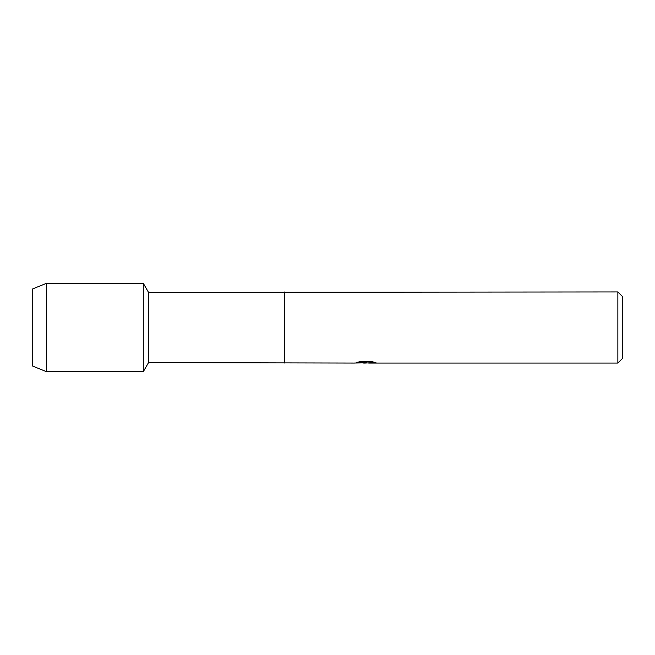 <?xml version="1.0" encoding="UTF-8"?>
<svg xmlns="http://www.w3.org/2000/svg" width="655" height="655" viewBox="0 0 655 655"><rect width="100%" height="100%" fill="white"/><g stroke="black" fill="none" stroke-linecap="round" stroke-linejoin="round"><path stroke-width="0.98" d="M356.467 362.477L366.563 362.518L354.396 363.058L148.546 362.592L143.281 371.712L46.571 371.712L32.75 366.129L32.75 288.871L46.571 283.287L143.281 283.287L148.546 292.408L617.861 291.942L622.25 296.33L622.25 358.67L617.861 363.058L368.675 363.058L375.757 362.551M148.546 362.592L148.546 292.408M143.281 371.712L143.281 283.287L143.281 371.712M284.761 362.592L284.761 292.408M284.761 363.058L284.761 291.942M365.646 363.026L362.968 363.026M365.277 363.058L363.771 363.058M617.861 363.058L617.861 291.942M366.563 362.518L356.328 362.518L359.66 361.765L372.286 361.765L375.945 362.608L365.236 363.026M354.535 363.026L365.777 362.829M46.571 371.712L46.571 283.287M32.75 366.129L32.75 288.871"/></g></svg>

